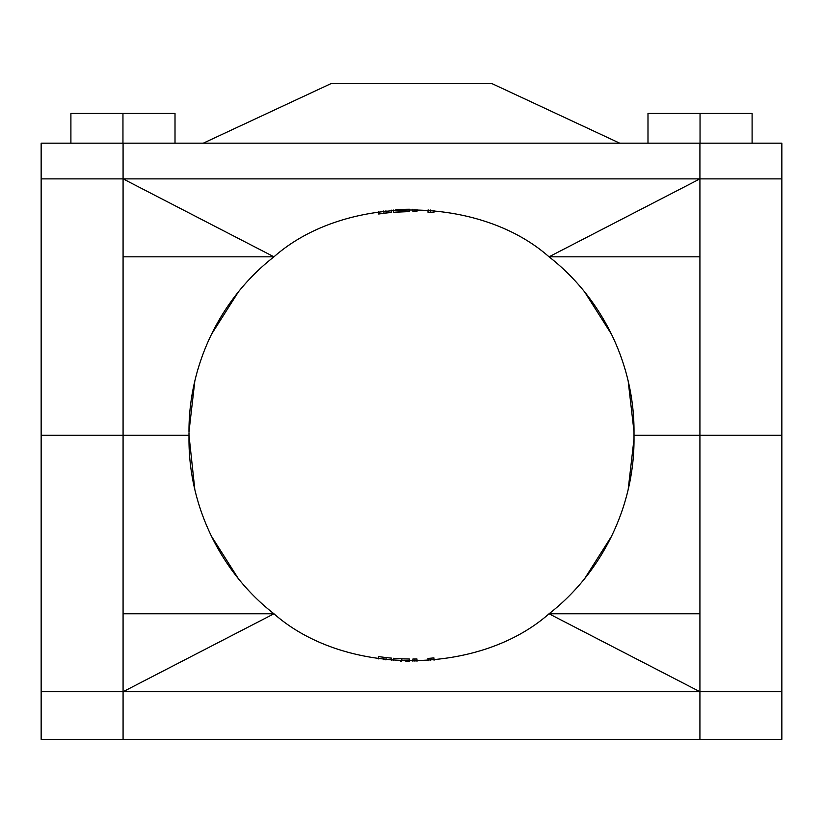 <?xml version="1.0" encoding="UTF-8"?>
<svg xmlns="http://www.w3.org/2000/svg" width="823" height="823" viewBox="0 0 823 823"><rect width="100%" height="100%" fill="white"/><g stroke="black" fill="none" stroke-linecap="round" stroke-linejoin="round"><path stroke-width="1.23" d="M188.992 434.585L188.992 432.692M123.08 739.311L123.08 691.721L41.15 691.721L41.15 739.311L781.85 739.311L781.85 691.721L41.15 691.721L41.15 435.295L123.08 435.295L123.08 256.817L273.966 256.817C344.528 194.403 478.472 194.403 549.034 256.817L699.92 178.879L41.15 178.879L41.15 435.295L188.992 435.295L188.992 438.865C188.652 506.022 220.533 572.18 273.966 613.783C344.528 676.197 478.472 676.197 549.034 613.783L699.92 691.721L699.92 613.783L549.034 613.783C602.467 572.18 634.348 506.022 634.008 438.865L634.008 431.725L634.008 438.865L628.196 489.366M194.804 381.224L188.992 431.725C188.652 364.568 220.533 298.42 273.966 256.817L123.08 178.879L123.08 256.817M628.196 381.224L634.008 431.725C634.348 364.568 602.467 298.42 549.034 256.817L699.92 256.817L699.92 435.295L634.008 435.295L781.85 435.295L699.92 435.295L699.92 613.783M123.08 143.181L123.08 178.879L41.15 178.879L41.15 143.181L699.92 143.181L699.92 178.879L781.85 178.879L699.92 178.879L699.92 256.817M584.762 292.124L611.602 334.426M430.141 212.355A220.163 220.163 0 0 0 427.95 212.18A220.163 220.163 0 0 1 430.141 212.355L430.347 210.019L430.141 212.355A220.163 220.163 0 0 1 433.896 212.704L434.04 210.369M427.95 212.18L428.125 209.844L427.95 212.18M417.014 209.289L416.963 211.634L412.868 211.562L414.915 211.593L415.018 209.248M412.94 211.562L412.889 209.227M398.106 211.974A220.163 220.163 0 0 1 399.453 211.892M393.199 209.978L393.394 212.313L409.412 211.573L409.391 209.227M396.542 212.077L395.318 212.159M401.768 209.433L402.221 211.758M395.74 209.783L400.945 209.474M401.83 209.433L403.167 209.381M404.679 209.33L406.912 209.268M407.488 209.258L408.486 209.237M405.873 209.289L405.101 209.309M405.77 211.634L403.764 211.696M402.056 211.768L401.336 211.799M399.783 209.526L399.206 209.556M400.636 211.83L399.433 211.892M398.435 211.953L395.647 212.139M395.966 212.108L398.342 211.953M407.21 211.604A220.163 220.163 0 0 1 407.735 211.593M383.724 210.966L384.012 213.28A220.163 220.163 0 0 0 378.714 214.021L378.364 211.696M384.012 213.28A220.163 220.163 0 0 1 386.193 213.023L385.925 210.698M386.193 213.023A220.163 220.163 0 0 1 391.511 212.468L391.306 210.143M403.342 209.371L402.756 209.392M238.238 292.124L211.398 334.426M699.92 739.311L699.92 691.721L123.08 691.721L123.08 435.295L188.992 435.295L194.804 489.366M123.08 613.783L273.966 613.783L123.08 691.721M238.238 578.466L211.398 536.164M584.762 578.466L611.602 536.164M428.125 660.756L427.95 658.421A220.163 220.163 0 0 0 430.141 658.246A220.163 220.163 0 0 0 433.896 657.886L434.04 660.231M430.141 658.246L430.347 660.571M416.963 658.966L414.915 659.007L416.963 658.966L417.014 661.311M414.946 661.353L414.915 659.007L412.868 659.028L414.915 659.007M412.868 659.028L412.889 661.373M396.12 658.493L400.338 658.75M401.696 661.157L401.933 658.822L409.412 659.028L409.391 661.363M401.213 661.136L400.647 661.106M398.435 658.647L396.696 658.534M405.183 658.945L402.889 658.863M393.199 660.622L393.394 658.287L401.799 658.822M405.873 661.301L407.004 661.332M408.095 661.353L408.846 661.363M401.85 658.822L401.933 658.822A220.163 220.163 0 0 1 401.099 658.791L400.945 658.781M399.484 658.709L399.433 658.698A220.163 220.163 0 0 1 396.048 658.493M397.941 658.616L394.865 658.4M394.073 658.338L393.394 658.287M394.629 658.39A220.163 220.163 0 0 0 395.585 658.462M403.198 658.873L403.939 658.904M384.012 657.31A220.163 220.163 0 0 0 386.193 657.577A220.163 220.163 0 0 1 384.012 657.31L383.724 659.635L384.012 657.31A220.163 220.163 0 0 1 378.714 656.579L378.364 658.894M386.193 657.577L385.925 659.902L386.193 657.577A220.163 220.163 0 0 0 391.511 658.122L391.306 660.457M699.92 143.181L781.85 143.181L781.85 691.721L699.92 691.721M70.901 143.181L70.901 113.44L175.011 113.44L175.011 143.181M122.956 113.44L122.956 143.181M123.08 178.879L699.92 178.879M619.729 143.181L492.144 83.689L330.856 83.689L203.271 143.181M647.989 143.181L647.989 113.44L752.099 113.44L752.099 143.181M700.044 113.44L700.044 143.181"/></g></svg>
